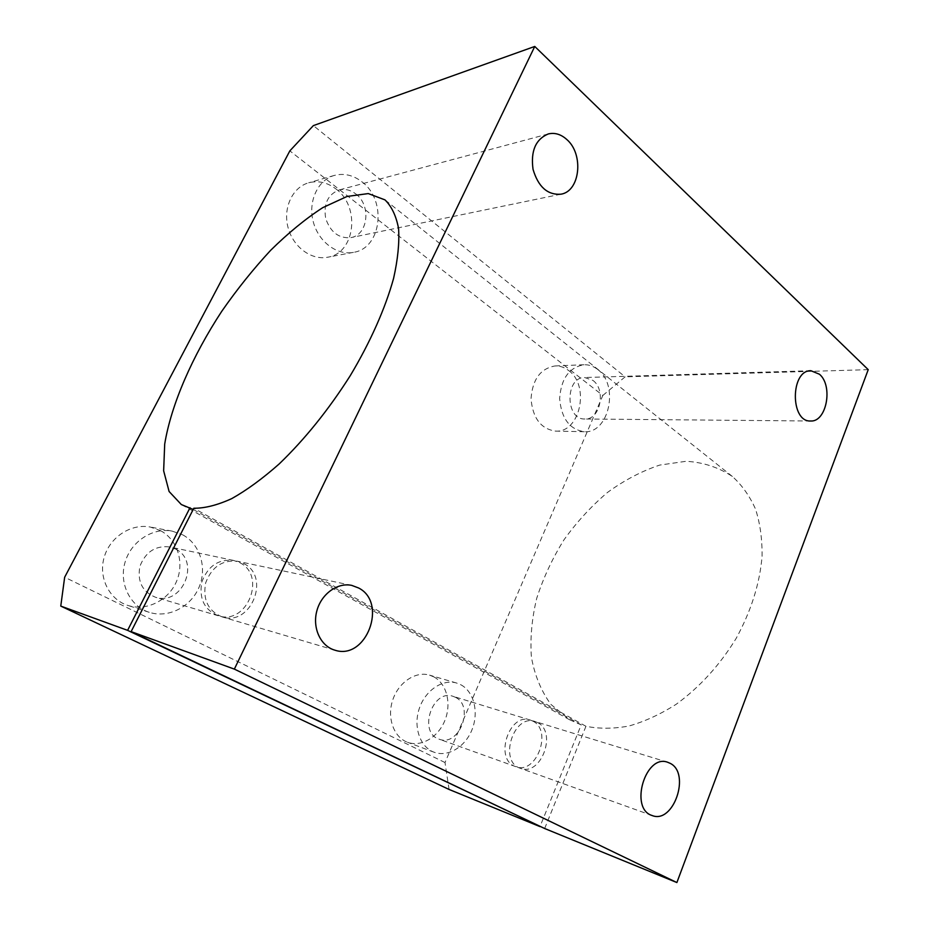 <?xml version="1.0" encoding="UTF-8"?>
<svg xmlns="http://www.w3.org/2000/svg" width="929" height="929" viewBox="0 0 929 929"><rect width="100%" height="100%" fill="white"/><g stroke="black" fill="none" stroke-linecap="round" stroke-linejoin="round"><path stroke-width="0.7" stroke-dasharray="4.64 3.48" d="M175.511 549.039C201.07 561.058 182.502 606.416 155.445 597.231C142.3 591.773 137.12 581.461 139.919 566.284C145.551 551.872 155.468 545.416 169.659 546.926L175.511 549.039M239.798 562.707C266.913 575.701 247.102 625.565 218.327 615.788C204.334 609.923 198.841 598.648 201.848 581.937C207.91 566.04 218.489 558.875 233.585 560.431L239.798 562.707M355.761 193.906C371.437 205.216 368.163 234.967 350.907 237.615C338.888 238.672 330.492 232.285 325.696 218.478C323.35 204.02 327.809 194.521 339.062 189.98C344.891 188.575 350.465 189.888 355.761 193.906M455.477 697.331C474.858 706.307 459.042 747.357 439.127 739.17C417.818 732.749 432.368 688.633 453.073 696.332L455.477 697.331M532.84 721.113C552.825 730.519 536.347 775.134 515.758 766.646C493.705 760.05 508.953 712.032 530.354 720.08L532.84 721.113M592.899 380.379C606.405 389.901 600.192 420.047 584.875 418.991C565.227 419.943 564.96 377.023 584.655 377.522L592.899 380.379M449.067 789.453L445.014 762.546L602.816 395.464L289.848 150.87M445.014 762.546L64.658 577.234M433.843 676.881C446.721 683.686 451.703 703.567 444.933 720.335C438.337 737.173 421.174 747.462 407.425 742.236C393.675 737.254 386.731 717.606 392.746 699.943C398.587 682.211 415.739 670.924 429.57 675.139L433.843 676.881M568.618 370.52C590.217 385.674 580.137 433.007 555.519 431.114C540.922 428.943 532.758 418.189 531.028 398.843C532.445 379.427 540.469 368.465 555.089 365.945C559.955 365.794 564.46 367.327 568.618 370.52M335.81 188.842C360.766 206.749 355.18 253.408 327.542 257.24C311.354 260.468 292.983 246.951 288.013 227.408C282.822 207.91 292.519 187.252 308.66 182.792C318.159 180.354 327.205 182.363 335.81 188.842M160.531 530.656C177.602 539.714 184.685 562.684 176.498 581.473C168.521 600.355 146.561 611.514 127.877 605.429C109.274 599.635 98.195 577.536 104.187 557.261C109.959 536.927 131.21 523.317 150.219 527.033L160.531 530.656M182.723 534.849C200.176 544.173 207.388 567.909 199.003 587.36C190.828 606.904 168.358 618.54 149.221 612.304C130.165 606.37 118.819 583.528 124.985 562.509C130.908 541.433 152.716 527.312 172.167 531.121L182.723 534.849M361.904 181.794C387.277 200.374 381.54 248.473 353.426 252.363C336.937 255.661 318.241 241.645 313.178 221.439C307.917 201.279 317.834 179.971 334.277 175.442C343.951 172.957 353.159 175.07 361.904 181.794M597.637 369.44C619.411 385.024 609.18 433.646 584.329 431.718C569.582 429.488 561.348 418.433 559.641 398.541C561.093 378.579 569.21 367.315 583.993 364.737C588.893 364.586 593.445 366.154 597.637 369.44M460.912 684.801C473.964 691.745 478.981 712.171 472.106 729.462C465.406 746.811 447.987 757.507 434.052 752.211C420.105 747.171 413.08 726.966 419.211 708.734C425.157 690.444 442.564 678.751 456.58 683.024L460.912 684.801M544.661 828.517L585.955 726.281C599.298 728.94 613.651 728.847 628.991 726.002C644.68 721.531 660.368 714.32 676.068 704.368C699.676 687.216 719.696 665.234 736.14 638.42C751.143 610.945 759.783 583.598 762.059 556.366C762.291 539.075 760.108 523.317 755.521 509.08C749.668 495.981 741.946 485.112 732.354 476.461C718.64 467.345 703.23 462.282 686.125 461.283L659.695 465.092C641.707 471.096 624.288 480.235 607.427 492.498C591.239 506.259 576.735 522.063 563.915 539.912C552.325 558.573 543.268 578.024 536.741 598.241C531.841 618.505 530.064 638.107 531.388 657.012C534.605 675.104 541.084 690.874 550.839 704.345L569.674 719.801L581.206 724.875L540.097 826.345M581.206 724.875L193.197 509.452M602.816 395.464L625.136 376.837L313.363 125.612M868.232 369.661L625.136 376.837M585.955 726.281L193.801 508.244M243.746 563.555C270.943 576.595 251.062 626.75 222.194 616.926C208.142 611.038 202.627 599.693 205.657 582.889C211.742 566.911 222.356 559.699 237.499 561.255L243.746 563.555M537.508 722.553C557.528 731.982 541.015 776.807 520.403 768.306C498.292 761.699 513.586 713.449 535.023 721.508L537.508 722.553M233.585 560.431L169.659 546.926M218.327 615.788L155.445 597.231M548.261 133.95L339.062 189.98M560.942 194.196L350.907 237.615M530.354 720.08L453.073 696.332M515.758 766.646L439.127 739.17M810.912 370.717L584.655 377.522M810.611 421L584.875 418.991M172.167 531.121L150.219 527.033M149.221 612.304L127.877 605.429M334.277 175.442L308.66 182.792M353.426 252.363L327.542 257.24M583.993 364.737L555.089 365.945M584.329 431.718L555.519 431.114M456.58 683.024L429.57 675.139M434.052 752.211L407.425 742.236M732.354 476.461L385.001 199.898M569.674 719.801L181.329 504.54M351.766 585.398L237.499 561.255M334.765 650.137L222.194 616.926M667.626 762.244L535.023 721.508M652.088 815.511L520.403 768.306"/><path stroke-width="1.39" d="M566.795 139.501C584.062 154.26 580.114 191.351 560.942 194.196C547.564 195.171 538.263 186.892 533.037 169.345C530.564 151.044 535.638 139.245 548.261 133.95C554.776 132.406 560.953 134.252 566.795 139.501M819.459 374.236C833.371 385.814 826.555 422.231 810.611 421C790.091 422.207 790.347 370.009 810.912 370.717L819.459 374.236M193.197 509.452L181.329 504.54L169.101 491.511L163.643 470.794L164.7 444.097C171.191 404.44 192.431 355.993 221.822 311.203C237.139 289.198 253.431 268.887 270.699 250.261C288.234 232.982 305.595 218.768 322.781 207.631L347.051 196.449L368.29 193.58L385.001 199.898C391.713 206.493 396.242 216.062 398.576 228.604C399.493 242.783 397.844 259.365 393.594 278.352C385.372 308.196 370.381 342.035 350.21 375.746C328.576 409.77 304.933 439.138 279.281 463.85C262.64 478.574 246.789 490.175 231.716 498.629C217.409 505.144 204.775 508.349 193.801 508.244L131.117 631.627L544.661 828.517L676.893 882.55L868.232 369.661L534.756 46.45L313.363 125.612L289.848 150.87L64.658 577.234L60.768 606.091L127.61 630.35L540.097 826.345M190.027 507.698L127.61 630.35M676.893 882.55L234.352 669.112L534.756 46.45M358.559 587.964C388.09 602.642 366.258 660.902 334.765 650.137C320.644 646.143 312.19 628.004 316.824 610.98C321.271 593.91 337.541 582.239 351.766 585.398L358.559 587.964M670.204 763.348C690.909 773.416 673.49 824.406 652.088 815.511C629.096 808.753 645.388 753.709 667.626 762.244L670.204 763.348M60.768 606.091L449.067 789.453L539.993 826.601M131.117 631.627L234.352 669.112"/></g></svg>
